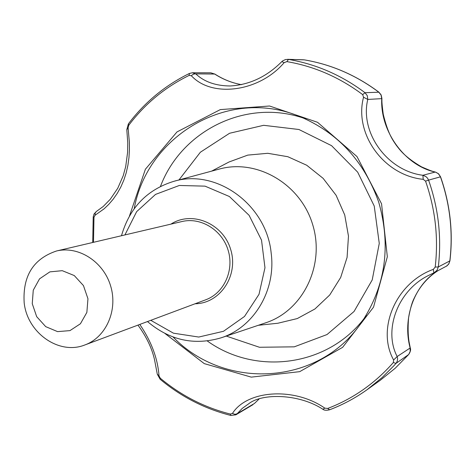 <?xml version="1.0" encoding="UTF-8"?>
<svg xmlns="http://www.w3.org/2000/svg" width="475" height="475" viewBox="0 0 475 475"><rect width="100%" height="100%" fill="white"/><g stroke="black" fill="none" stroke-linecap="round" stroke-linejoin="round"><path stroke-width="0.71" d="M139.787 324.431C151.359 341.365 157.771 358.53 159.024 375.927L160.312 378.237L160.123 379.24L157.296 374.199L159.024 375.927M93.48 242.309L93.991 217.259L95.065 215.246L104.084 208.834L108.686 204.44L113.121 199.28L117.218 193.438L120.816 187.031L123.821 180.167L126.202 172.847L127.906 165.282L128.957 157.593L129.42 149.809L129.354 142.191L128.102 127.9L128.79 125.24C144.934 103.841 165.039 87.24 189.098 75.43L191.342 75.715C211.838 98.141 259.267 91.978 284.175 62.623L286.906 61.619C314.29 66.304 339.548 77.3 362.674 94.62L363.547 97.232C353.81 133.683 383.699 175.382 423.213 179.342L425.547 181.141C435.361 209.237 438.579 237.88 435.189 267.069L433.325 269.367C395.889 282.791 376.236 328.991 393.621 359.985L393.342 362.538C374.852 383.503 352.967 398.81 327.679 408.464L324.829 408.144C294.215 386.781 246.97 390.1 232.441 413.464L230.333 414.063C204.416 407.485 181.076 395.538 160.312 378.237M93.991 217.259L93.213 216.861L94.038 213.982L96.36 211.482L95.166 213.008L95.065 215.246M124.919 234.929L136.652 211.648L155.533 194.406L179.318 185.476L205.04 186.147L229.377 196.507L249.102 215.323L261.529 240.166L264.973 267.734L259.006 294.328L244.506 316.457L223.482 331.289L198.74 337.048L173.458 333.183L150.783 320.322M147.476 321.557C169.688 340.326 194.233 345.741 221.112 337.814C253.781 327.418 276.118 290.528 271.189 253.252C266.606 204.6 216.339 168.37 173.725 181.355C146.965 189.673 129.55 207.801 121.481 235.737M258.976 399.148L254.463 403.441M232.441 413.464L235.036 414.348L237.227 413.689L235.903 414.806L230.898 415.465L230.333 414.063M258.946 399.16L254.422 403.483L237.227 413.689L242.208 408.417L248.799 403.714C262.206 392.95 299.303 393.757 322.863 409.26L324.829 408.144M327.679 408.464L329.614 409.765C342.802 404.771 355.223 398.127 366.89 389.832L382.149 377.524L394.108 365.518L396.316 362.983L397.278 361.148L397.605 358.595L397.159 356.541L410.269 347.914C410.994 349.618 410.465 351.809 408.684 354.498L410.198 351.352L410.05 347.706C402.473 319.099 413.606 285.451 437.701 270.845C427.47 277.489 419.585 286.704 414.063 298.49C412.098 302.177 410.269 308.619 408.583 317.817C407.847 327.032 407.989 334.946 409.011 341.555L410.269 347.914M393.621 359.985L397.159 356.541C383.129 329.905 398.02 289.97 428.937 275.257L428.943 275.251M304.433 59.88L304.332 59.868C331.253 64.44 356.06 75.204 378.765 92.15L381.051 95.012L381.74 98.646L367.775 99.441L367.306 95.695L365.032 92.72L378.913 92.192L381.116 94.875L381.894 98.272C381.959 101.941 381.615 101.644 383.242 114.208C387.992 133.932 392.92 140.333 396.328 145.314C399.992 150.07 404.605 156.839 421.432 166.802C432.446 171.623 432.197 171.148 435.45 172.092L438.401 173.743L440.45 176.825C450.062 204.321 453.192 232.37 449.831 260.959L448.917 263.726L447.011 265.84L434.352 272.614L437.036 270.257L438.312 266.944L449.932 260.852L448.59 264.272L446.209 266.338M433.889 272.84L428.937 275.257L433.871 272.846L433.325 269.367M435.189 267.069L438.312 266.944C441.75 237.453 438.502 208.513 428.581 180.12L440.557 176.801L438.55 173.767L435.712 172.193M425.547 181.141L428.581 180.12L427.536 178.172L425.956 176.611L422.898 175.275L423.213 179.342M381.894 98.272L381.74 98.646C380.113 131.361 404.801 165.52 435.201 172.057L422.898 175.275C387.125 170.822 359.7 132.513 367.775 99.441L363.547 97.232M362.674 94.62L365.032 92.72C341.662 75.228 316.136 64.125 288.462 59.411L285.522 59.541L282.791 60.806L281.817 61.619L284.175 62.623M241.549 84.675C232.02 82.971 223.06 79.426 214.664 74.035L210.847 72.817L214.664 74.035L194.72 73.874L192.963 74.438L191.342 75.715M281.817 61.619C266.796 76.701 249.589 84.823 230.197 85.975C215.721 85.856 204.309 81.872 195.967 74.029L192.387 72.77L189.412 73.459L189.098 75.43M128.102 127.9L126.801 129.699L128.363 123.91L128.79 125.24M32.252 303.685L33.262 290.207L39.532 278.855L49.869 271.872L62.267 270.679L74.266 275.559L83.452 285.588L87.952 298.751L86.866 312.396L80.423 323.766L69.956 330.618L57.564 331.621L45.707 326.634L36.688 316.671L32.252 303.685M173.725 181.355L219.26 169.076C256.933 158.525 300.622 183.926 312.692 224.669C325.256 265.27 303.008 310.644 265.81 322.768L221.112 337.814M211.624 171.131L229.045 161.981L247.772 155.111L267.781 153.294L287.838 156.714L306.696 165.229L323.137 178.357L336.104 195.29L344.731 214.967L348.472 236.128L347.082 257.408L340.682 277.453L329.721 294.999L314.931 308.976L297.279 318.565L277.887 323.238L258.317 325.292M24.166 302.717C22.58 275.993 33.369 258.75 56.519 250.99C78.44 245.64 103.372 261.517 110.61 285.879C118.109 310.163 106.168 337.202 84.966 344.915C59.149 355.442 27.277 332.957 24.166 302.717M129.432 216.078L145.403 169.225L177.009 131.913L220.323 109.6L269.539 106.002L317.543 122.295L356.98 156.56L381.556 203.817L387.333 256.761L373.534 307.153L342.635 347.338L299.695 371.658L251.275 377.126L204.28 363.624L164.997 333.503M408.738 354.421L395.188 368.262L380.303 380.261L395.152 368.291L408.625 354.552L395.99 363.393L393.342 362.538M378.913 92.192C356.197 75.228 331.354 64.457 304.38 59.868L288.462 59.411L286.906 61.619M170.953 224.123C191.894 210.401 223.096 223.375 230.684 249.512C238.872 275.464 220.109 303.572 195.077 303.768M134.211 208.691C147.303 135.803 227.982 87.24 298.888 116.143L305.947 119.112M366.296 315.186L361.428 322.62C318.476 386.009 224.408 390.373 173.072 336.995M178.974 179.942L200.379 152.22L229.579 133.261L263.643 125.311L298.941 129.503L331.55 145.659L357.675 172.146L374.235 206.031L379.264 243.408L372.216 279.941L354.059 311.475L327.02 334.548L294.268 346.833L259.451 347.267L226.266 336.08M304.475 118.447C246.442 97.987 181.426 130.542 160.479 186.39M207.302 340.979C255.716 375.82 327.869 366.825 364.794 317.603M56.519 250.99L182.032 221.522C200.907 216.933 222.128 230.025 228.143 250.283C234.377 270.471 223.986 293.134 205.74 299.79L84.966 344.915M92.72 242.487L93.213 216.861M252.961 404.67L235.903 414.806M322.863 409.26C324.152 410.364 326.367 410.548 329.508 409.824C342.73 404.813 355.193 398.145 366.89 389.832L380.303 380.261M303.442 59.779L287.541 59.322M210.847 72.817L192.399 72.77M214.706 73.963C223.131 79.408 232.085 82.977 241.567 84.669M440.557 176.801C450.163 204.268 453.287 232.287 449.932 260.852M128.363 123.91C144.697 102.25 165.051 85.429 189.412 73.459M126.801 129.699L127.757 142.886L127.603 152.291L125.721 166.511L123.245 175.655L117.77 188.219L110.248 199.298L103.176 206.524L96.36 211.482M230.898 415.465C204.683 408.803 181.094 396.726 160.123 379.24M298.888 116.143C337.416 132.204 364.016 160.841 378.688 202.053C391.275 246.032 385.522 286.223 361.428 322.62M157.296 374.199L154.523 359.7C151.899 348.104 146.371 336.579 137.946 325.12"/></g></svg>
